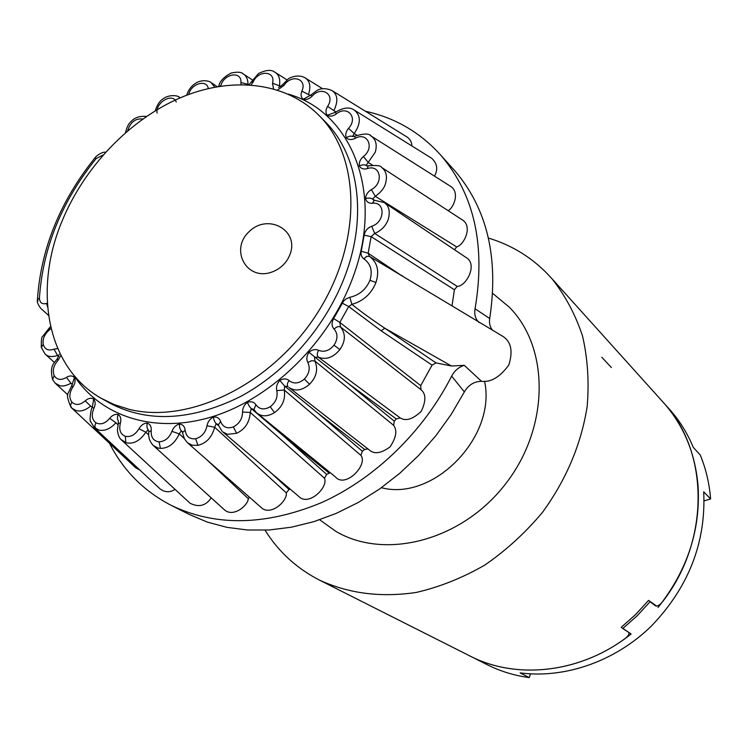 <?xml version="1.0" encoding="UTF-8"?>
<svg xmlns="http://www.w3.org/2000/svg" width="748" height="748" viewBox="0 0 748 748"><rect width="100%" height="100%" fill="white"/><g stroke="black" fill="none" stroke-linecap="round" stroke-linejoin="round"><path stroke-width="1.12" d="M492.708 293.412L509.332 307.204C549.687 347.764 549.705 427.304 505.62 483.844C461.965 540.72 385.108 560.476 335.88 531.379L319.658 519.776L335.88 531.379C385.108 560.476 461.965 540.72 505.62 483.844C549.705 427.304 549.687 347.764 509.332 307.204L492.708 293.412M381.424 487.715C433.475 501.609 496.756 436.785 484.564 381.265M628.189 632.004L628.722 632.584C629.517 634.005 628.264 636.024 624.954 638.642C577.185 673.752 514.792 679.427 469.473 655.753C516.765 680.558 582.701 673.004 631.106 633.967L621.214 627.31L635.557 614.604L648.553 600.392L656.716 606.104M488.425 238.06C513.259 245.54 534.437 259.089 551.959 278.714C565.179 295.432 575.362 314.497 582.514 335.927C587.694 358.404 589.246 381.948 587.161 406.566C581.159 444.396 566.236 479.692 542.403 512.455C525.367 532.81 506.172 550.341 484.826 565.058C462.666 577.83 439.861 586.956 416.402 592.416C380.797 597.736 348.316 593.547 318.966 579.859C296.339 568.106 278.378 551.557 265.063 530.201M658.025 607.498C687.281 570.574 700.624 530.089 698.071 486.05C695.285 453.727 684.093 426.285 664.476 403.724L662.335 401.339L664.476 403.724C709.001 452.11 710.235 540.505 662.663 601.626C659.699 605.179 657.333 606.591 655.585 605.871L650.049 601.729L637.072 615.875L622.757 628.535L628.077 631.929M318.966 579.859L487.836 665.009C500.702 671.405 514.512 675.594 529.247 677.595L520.122 672.891C564.974 678.773 615.165 661.428 651.386 626.048C688.637 587.208 706.075 542.478 703.709 491.847L710.6 498.935L704.12 500.87M710.6 498.935C709.375 483.404 705.916 468.753 700.24 454.98L693.312 447.426C687.543 433.513 679.867 421.105 670.302 410.194L668.17 407.828M601.822 357.264L611.378 367.539M530.463 673.864L529.247 677.595M411.858 145.944C411.793 142.232 410.213 139.268 407.127 137.052L331.897 90.508C337.722 94.454 338.377 101.158 333.87 110.601L327.624 106.328C335.665 94.547 321.593 85.375 312.187 96.109C309.317 98.942 306.334 100.008 303.258 99.297C300.967 97.418 300.5 94.697 301.855 91.144L310.355 95.52M434.476 176.135C438.169 169.534 437.281 163.616 431.802 158.361L354.365 110.143C361.041 115.744 360.966 123.551 354.159 133.565L352.645 136.538L354.954 136.136C363.939 133.396 369.362 133.378 371.204 136.08L371.223 136.08C376.001 139.539 377.329 144.944 375.216 152.293L366.118 165.42L366.67 165.906M448.192 210.712C454.12 207.308 459.814 192.002 450.577 186.327L371.223 136.08M454.532 249.757L456.645 246.905C464.106 245.017 473.007 226.289 462.301 219.875L381.48 167.356C386.249 170.881 387.576 176.369 385.435 183.793C384.285 188.094 380.91 192.264 375.309 196.313L372.569 198.977L373.523 200.043L384.388 202.605C389.054 205.962 390.344 211.534 388.277 219.314C385.949 225.831 381.415 230.534 374.683 233.432L371.139 236.649L368.147 253.207L369.372 256.321C377.394 262.258 379.591 270.982 375.954 282.492C371.307 293.88 363.285 301.164 351.878 304.333L348.699 306.54L339.844 322.397L340.546 327.007C345.819 333.692 345.604 341.21 339.891 349.568C333.271 357.563 326.091 360.097 318.339 357.17L314.543 357.217L314.927 361.069C318.33 369.288 316.535 377.011 309.541 384.248C302.155 390.568 295.301 391.653 288.99 387.501L288.971 387.483M452.026 305.876L454.391 289.747L457.206 286.391C466.116 286.493 478.112 264.343 466.144 257.555L383.593 202.1M488.145 327.54L369.372 256.321L366.679 256.377L363.865 258.808C361.49 257.144 360.611 254.629 361.228 251.272L368.147 253.207L401.078 275.329M479.075 322.528C475.429 319.003 474.092 314.422 475.055 308.793C485.733 245.783 474.391 194.667 441.011 155.453C420.479 132.546 395.262 117.801 365.379 111.228M103.102 154.995L96.118 158.595C61.719 201.446 42.823 247.934 39.429 298.05C39.709 302.762 42.103 304.567 46.591 303.445L47.61 307.222M51.042 328.512L49.508 329.859L49.518 327.671L42.468 336.647C41.617 336.796 41.224 340.387 41.299 347.39L41.888 348.353M49.508 329.859C44.543 334.001 42.449 338.863 43.225 344.435C44.861 349.522 48.442 351.093 53.959 349.148L57.699 348.596M60.906 355.431L57.97 360.424L57.334 358.675C54.352 363.304 49.162 365.155 52.612 379.657L53.08 380.274M57.97 360.424C53.529 365.491 52.267 370.541 54.183 375.58C56.913 379.947 60.999 380.554 66.45 377.394C69.601 375.459 72.266 375.487 74.445 377.478C75.642 380.452 75.127 383.621 72.902 386.987L71.715 385.781L68.339 392.859C66.572 394.458 67.47 399.292 71.041 407.351L135.668 467.752L139.895 470.09M72.902 386.987C69.218 392.822 68.881 397.861 71.892 402.134C75.642 405.566 80.092 405.145 85.225 400.853C88.161 398.263 90.985 397.646 93.687 398.993C95.538 401.489 95.622 404.584 93.939 408.286L90.62 406.099C85.534 410.269 80.728 411.755 76.212 410.577L71.836 408.184M93.939 408.286C91.2 414.663 91.836 419.488 95.875 422.76C100.522 425.079 105.131 423.592 109.704 418.3C112.293 415.159 115.145 413.887 118.259 414.495C120.709 416.384 121.41 419.273 120.381 423.162L118.296 423.359L117.399 430.259C118.072 435.317 119.558 438.674 121.859 440.338M120.381 423.162C118.754 429.829 120.4 434.205 125.309 436.299C130.676 437.337 135.238 434.812 138.997 428.726C141.101 425.135 143.85 423.246 147.244 423.05C150.208 424.238 151.526 426.771 151.218 430.68L148.843 431.792C148.132 437.066 149.637 441.657 153.368 445.574L152.947 445.172M151.218 430.68C150.853 437.337 153.462 441.058 159.053 441.825C164.915 441.479 169.207 437.991 171.928 431.353C173.405 427.473 175.911 425.023 179.445 424.013C182.783 424.406 184.691 426.463 185.158 430.203L182.652 432.4L182.867 434.167L184.55 439.011L187.439 442.723M185.158 430.203C186.121 436.542 189.609 439.394 195.63 438.749C201.717 436.991 205.504 432.662 207.009 425.78C207.776 421.779 209.898 418.88 213.395 417.075C216.967 416.627 219.379 418.095 220.632 421.479L218.238 424.939L221.997 431.231M220.632 421.479C222.923 427.183 227.158 429.006 233.329 426.93C239.323 423.798 242.399 418.833 242.558 412.036C242.539 408.109 244.166 404.883 247.438 402.359C251.076 401.078 253.89 401.863 255.881 404.715L253.965 409.53L256.424 412.559M255.881 404.715C259.444 409.493 264.222 410.166 270.224 406.734C275.825 402.359 278.004 396.992 276.769 390.624C275.937 386.968 276.966 383.574 279.846 380.442C283.361 378.376 286.437 378.423 289.102 380.601C287.167 383.154 286.821 385.183 288.055 386.707M289.102 380.601C293.786 384.182 298.882 383.659 304.389 379.04C309.289 373.635 310.439 368.119 307.839 362.509C306.231 359.321 306.596 355.936 308.924 352.345C312.122 349.587 315.329 348.905 318.526 350.288C316.965 353.318 316.9 355.609 318.339 357.17L400.199 417.898C405.771 421.451 412.765 419.291 421.189 411.409C426.164 401.05 426.089 393.803 420.956 389.661L420.713 385.622L432.064 365.118L436.047 362.92L451.455 366.006L464.256 365.323L481.516 381.312C474.185 381.405 468.463 384.949 464.368 391.933L451.661 376.085C454.532 370.718 458.73 367.128 464.256 365.323M318.526 350.288C324.108 352.495 329.26 350.793 333.991 345.202C337.918 339.05 337.956 333.683 334.113 329.12C331.588 326.24 331.429 322.725 333.636 318.564L339.844 322.397L420.713 385.622M333.636 318.564L343.435 301.313L346.034 298.873L349.821 297.293C359.367 295.142 366.071 289.467 369.933 280.276C372.803 270.972 370.774 263.82 363.865 258.808M361.228 251.272L364.164 235.162C365.052 230.889 367.567 227.916 371.709 226.261L374.683 233.432L457.206 286.391M371.709 226.261C385.098 222.324 385.659 201.399 372.401 203.278C368.727 203.437 366.417 201.838 365.491 198.501C365.875 194.742 367.829 191.778 371.354 189.609L375.309 196.313L456.645 246.905M371.354 189.609C384.173 182.989 380.405 163.924 367.305 168.627C363.593 169.59 360.919 168.674 359.283 165.86C358.9 162.372 360.284 159.249 363.416 156.491L368.268 162.522L372.429 165.056M363.416 156.491C375.094 147.618 367.324 131.265 354.982 138.436C351.401 140.147 348.493 139.913 346.249 137.735C345.146 134.668 345.903 131.545 348.521 128.357L354.159 133.565L356.927 135.22M348.521 128.357C358.573 117.745 347.334 104.767 336.245 113.967C332.954 116.305 329.943 116.744 327.213 115.285C325.464 112.77 325.604 109.778 327.624 106.328M301.855 91.144C307.652 78.774 291.477 73.641 284.053 85.365L277.592 90.031M273.516 88.806L272.506 83.196L280.968 86.394M272.506 83.196C275.928 70.78 258.397 69.742 253.161 81.934L251.141 84.898M241.099 84.524L240.912 82.532L249.168 84.608M240.912 82.532C241.931 70.611 223.783 73.538 220.847 85.693L220.716 86.104M62.056 221.137C84.272 167.075 129.507 119.689 180.502 97.726C231.431 76.034 285.998 81.682 319.602 116.052C361.312 158.193 362.247 243.829 316.694 314.113C271.496 384.575 188.861 424.612 128.749 409.221L114.444 404.668L101.223 398.291C47.049 367.838 32.912 290.43 62.056 221.137M178.847 97.034L179.782 97.623M186.654 95.23C188.496 89.349 192.114 85.001 197.509 82.187C204.494 79.026 211.104 81.915 211.142 82.626L214.732 87.133M220.847 85.693L218.771 86.413M242.567 73.575L243.381 74.061C246.298 75.857 247.831 79.12 247.981 83.851M253.161 81.934L251.15 82.177L258.537 73.547C266.073 69.788 271.589 69.396 275.077 72.35M273.992 71.724L275.077 72.332C278.939 74.707 280.397 79.082 279.471 85.468M284.053 85.365L282.361 84.898L288.092 79.148C287.662 78.802 297.265 73.313 304.988 77.792L305.034 77.811C309.868 80.887 311.037 86.422 308.55 94.426M304.324 77.399L304.988 77.783M303.258 99.297L310.916 94.977L317.04 90.405C317.928 90.115 322.453 86.581 331.888 90.499M312.187 96.109L310.916 94.977M327.213 115.285L335.515 112.228C343.379 107.441 349.662 106.749 354.365 110.152L353.43 109.61M336.245 113.967L335.515 112.228M346.249 137.735C348.989 136.099 351.121 135.706 352.645 136.538M354.982 138.436L354.954 136.136M370.241 135.519L371.204 136.071M359.283 165.86C362.284 164.682 364.556 164.532 366.118 165.42L367.016 165.991M367.305 168.627L368.175 165.841L366.66 165.888M368.175 165.841C376.712 165.112 381.134 165.607 381.443 167.337L381.48 167.356M365.491 198.501C368.624 197.865 370.989 198.024 372.569 198.977L374.393 200.155M372.401 203.278L374.383 200.165M364.164 235.162L371.139 236.649L454.391 289.747M349.821 297.293L351.878 304.333C360.368 311.233 371.354 319.2 384.837 328.241L436.047 362.92M342.257 303.136L348.699 306.54L381.125 330.784L384.837 328.241L451.455 366.006M334.113 329.12C336.535 326.736 338.685 326.034 340.546 327.007L420.956 389.661M308.924 352.345L348.559 383.687L396.244 418.927L400.199 417.898M307.839 362.509L311.692 360.686L314.927 361.069L393.654 425.35L394.28 421.161L396.244 418.927M279.846 380.442L284.633 386.099L284.287 390.035C285.661 399.348 282.398 406.875 274.488 412.625C267.821 416.655 262.034 416.851 257.134 413.195L335.394 476.897C345.258 488.743 368.306 464.863 360.91 455.373L362.341 451.268L364.631 449.445L367.932 448.922M288.027 386.669L284.633 386.099L317.881 413.158L364.631 449.445M276.769 390.624L284.287 390.035L360.91 455.373M247.438 402.359C248.551 405.257 249.832 407.342 251.281 408.614L250.271 412.447C249.57 422.349 245.026 429.296 236.63 433.288L227.504 434.317L222.726 431.914L298.648 496.298C308.428 506.966 328.522 487.285 324.473 478.234L326.633 474.4L330.261 472.717M253.965 409.53L251.281 408.614L283.595 436.037L329.111 473.091M242.558 412.036L250.271 412.447L324.473 478.234M213.395 417.075C213.909 420.208 214.863 422.414 216.247 423.695L214.657 427.248C211.965 437.243 206.401 443.274 197.968 445.331L192.245 445.266L187.57 442.835M217.977 424.434L216.247 423.695L218.472 425.64M207.009 425.78L214.657 427.248L286.297 492.857L289.046 489.491L290.215 489.155M179.445 424.013C179.38 427.23 180.006 429.483 181.325 430.764L179.277 433.887C174.789 443.48 168.524 448.314 160.465 448.407L157.987 448.052L153.368 445.574M182.652 432.4L181.325 430.764L182.568 431.877M171.928 431.353L179.277 433.887L184.373 438.665M147.244 423.05C146.645 426.22 146.963 428.426 148.226 429.698L145.851 432.279C140.054 440.787 133.546 444.293 126.347 442.797L121.139 439.618M148.843 431.792L148.226 429.698M138.997 428.726L145.851 432.279L148.721 435.009M118.259 414.495C117.146 416.991 117.165 419.058 118.315 420.703L118.296 423.359M109.704 418.3L115.884 422.77C110.405 428.875 104.683 431.297 98.727 430.016L93.809 427.099M93.687 398.993L92.266 407.716C90.863 407.51 89.227 422.321 90.676 421.62L94.323 427.613M85.225 400.853L90.62 406.099M74.445 377.478L71.715 385.781M66.45 377.394L70.976 383.257C66.123 385.818 62.327 386.585 59.578 385.575L55.24 383.2L67.9 394.925M53.959 349.148L57.577 355.459C52.023 357.301 47.844 356.805 45.039 353.972L44.927 353.869M39.429 298.05L37.419 299.705C36.82 301.706 37.942 304.604 40.785 308.4L48.536 315.394M289.981 254.526L288.158 258.443C284.24 265.138 278.621 269.738 271.29 272.263C246.288 280.855 229.599 249.318 249.262 231.525C268.074 212.89 299.555 230.319 289.981 254.526M109.489 443.321C123.261 470.342 143.616 490.903 170.553 505.022C214.891 526.62 265.101 525.872 321.163 502.778C374.505 478.963 423.331 431.83 451.661 376.085M288.99 387.501L369.231 449.931C374.15 454.438 381.087 453.438 390.035 446.911C396.206 437.664 397.412 430.474 393.654 425.35M187.664 442.928L260.94 507.294C270.234 516.803 287.653 501.169 286.297 492.857M153.396 445.602L224.166 509.556C232.712 517.943 247.663 506.031 248.336 498.72L249.308 497.083M121.849 440.348L190.086 503.254C198.828 507.621 205.868 505.816 211.217 497.85M94.295 427.594L160.194 489.005C165.065 492.511 170.011 492.633 175.032 489.379M475.055 308.793L489.706 318.517C498.86 258.013 487.257 208.814 454.924 170.909L452.334 168.029M170.553 505.022L189.151 514.4L207.383 522.113L226.962 527.359L247.681 530.014L269.252 529.977L291.411 527.2L313.833 521.665L336.217 513.399L358.208 502.497L379.488 489.08L399.731 473.325L418.618 455.457L435.86 435.729L451.184 414.448L464.368 391.933M492.736 330.42C489.987 327.194 488.977 323.23 489.706 318.517M487.528 327.175L501.786 335.721C510.978 340.91 513.315 350.681 508.808 365.024C499.963 377.076 490.866 382.509 481.516 381.312M371.784 257.761L370.531 257.003M58.755 356.534L57.577 355.459M381.125 330.784L432.064 365.118M403.359 276.695L401.124 275.077M72.397 384.594L70.976 383.257M348.559 383.687L394.28 421.161M317.881 413.158L362.341 451.268M283.595 436.037L326.633 474.4M117.922 424.724L115.884 422.77M270.795 472.68L289.046 489.491M336.002 111.873L333.87 110.601M206.916 459.833L248.336 498.72M319.602 116.052L325.707 122.204C358.367 155.163 367.614 215.228 345.651 274.226C326.867 325.315 286.288 372.242 239.799 396.879C190.319 421.04 146.645 422.938 108.778 402.574L101.223 398.291M73.426 374.664C100.307 416.814 155.593 435.037 214.564 416C273.431 396.973 329.784 340.901 352.925 277.312C384.724 193.152 351.71 111.994 288.195 94.089M142.765 119.007C135.407 118.221 130.367 122.148 127.646 130.788M46.591 303.445L47.32 303.183M208.309 88.507C206.682 78.895 190.964 83.739 188.73 94.444M176.238 101.99C172.704 92.35 155.416 102.401 157.061 113.088M369.933 280.276L375.954 282.492M333.991 345.202L339.891 349.568M304.389 379.04L309.541 384.248M270.224 406.734L274.488 412.625M233.329 426.93L236.63 433.288M195.63 438.749L197.968 445.331M159.053 441.825L160.465 448.407M125.309 436.299L125.879 442.666M95.875 422.76L94.79 426.117L95.735 428.716M71.892 402.134L70.415 405.369L71.817 408.165M54.183 375.58L52.612 379.657L55.24 383.2M43.225 344.435L41.299 347.39L45.039 353.972M96.118 158.595L95.118 157.66C60.13 201.24 40.888 248.588 37.419 299.705L38.026 300.855M551.959 278.714L670.302 410.194M125.486 132.648C126.889 127.01 128.749 123.317 131.068 121.541C134.575 117.586 139.717 115.884 146.496 116.417M155.182 110.816C157.145 104.701 159.969 100.578 163.653 98.456C169.226 94.36 178.548 95.323 179.754 97.614M218.706 86.422C219.519 81.541 223.643 77.091 231.067 73.07C237.574 71.677 241.679 72.004 243.381 74.071M248.972 84.748L251.15 82.177M278.583 87.516L282.361 84.898M217.967 424.434L218.238 424.939M59.204 354.272L57.334 358.675M50.593 326.633L49.518 327.671M105.543 152.255C103.308 151.423 96.913 155.117 95.118 157.66M441.011 155.453L454.924 170.909M488.538 327.774L487.537 327.166M370.541 257.013L371.934 257.854M45.011 353.954L54.361 362.453M217.201 86.684L211.179 82.645M252.403 79.905L243.352 74.043M287.064 79.905L275.077 72.332M322.5 88.666L305.034 77.811"/></g></svg>
